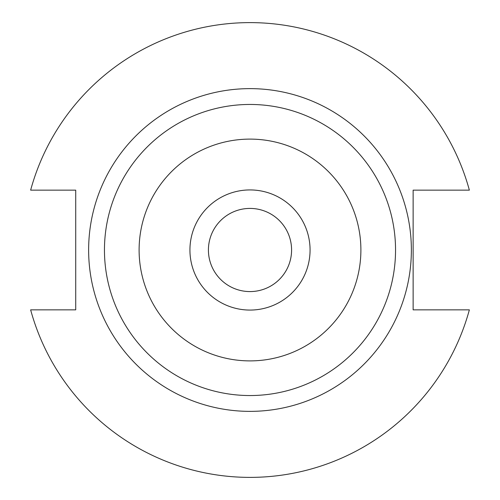<?xml version="1.0" encoding="UTF-8"?>
<svg xmlns="http://www.w3.org/2000/svg" width="500" height="500" viewBox="0 0 500 500"><rect width="100%" height="100%" fill="white"/><g stroke="black" fill="none" stroke-linecap="round" stroke-linejoin="round"><path stroke-width="0.75" d="M291.581 250A41.581 41.581 0 0 1 250 291.581A41.581 41.581 0 0 1 208.419 250A41.581 41.581 0 0 1 250 208.419A41.581 41.581 0 0 1 291.581 250M310.069 250A60.069 60.069 0 0 1 250 310.069A60.069 60.069 0 0 1 189.931 250A60.069 60.069 0 0 1 250 189.931A60.069 60.069 0 0 1 310.069 250M411.369 250A161.369 161.369 0 0 0 250 88.631A161.369 161.369 0 0 0 88.631 250A161.369 161.369 0 0 0 250 411.369A161.369 161.369 0 0 0 411.369 250M104.456 250A145.544 145.544 0 0 1 250 104.456A145.544 145.544 0 0 1 395.544 250A145.544 145.544 0 0 1 250 395.544A145.544 145.544 0 0 1 104.456 250M139.106 250A110.894 110.894 0 0 1 250 139.106A110.894 110.894 0 0 1 360.894 250A110.894 110.894 0 0 1 250 360.894A110.894 110.894 0 0 1 139.106 250M30.638 309.856A227.381 227.381 0 0 0 469.363 309.856L413.131 309.856L413.131 190.144L469.363 190.144A227.381 227.381 0 0 0 30.638 190.144L75.719 190.144L75.719 309.856L30.638 309.856"/></g></svg>
